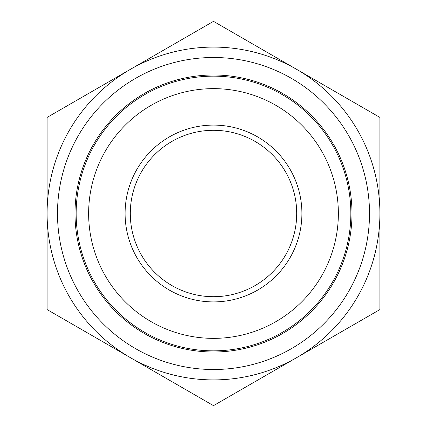 <?xml version="1.0" encoding="UTF-8"?>
<svg xmlns="http://www.w3.org/2000/svg" width="427" height="427" viewBox="0 0 427 427"><rect width="100%" height="100%" fill="white"/><g stroke="black" fill="none" stroke-linecap="round" stroke-linejoin="round"><path stroke-width="0.64" d="M153.01 370.727L173.559 382.592M87.033 332.633L107.583 344.498M127.406 355.942L110.102 345.955M273.99 56.273L253.441 44.408M339.967 94.367L319.417 82.502M299.594 71.058L316.898 81.045M213.5 405.65L47.093 309.575L47.093 117.425L213.5 21.35L379.907 117.425L379.907 309.575L213.5 405.65M291.502 78.397A156.004 156.004 0 0 1 291.502 348.608A156.004 156.004 0 0 1 57.496 213.5A156.004 156.004 0 0 1 291.502 78.397M296.701 213.5A83.201 83.201 0 0 1 171.9 285.556A83.201 83.201 0 0 1 171.9 141.444A83.201 83.201 0 0 1 296.701 213.5M301.905 213.5A88.405 88.405 0 0 0 169.3 136.939A88.405 88.405 0 0 0 169.3 290.061A88.405 88.405 0 0 0 301.905 213.5M338.36 213.5A124.86 124.86 0 0 1 151.067 321.632A124.86 124.86 0 0 1 151.067 105.368A124.86 124.86 0 0 1 338.36 213.5M350.845 213.5A137.345 137.345 0 0 0 84.439 166.525A137.345 137.345 0 0 0 189.652 348.758A137.345 137.345 0 0 0 350.845 213.5M296.701 69.387A166.407 166.407 0 0 1 296.701 357.612A166.407 166.407 0 0 1 47.093 213.5A166.407 166.407 0 0 1 296.701 69.387M282.749 93.556A138.503 138.503 0 0 0 74.997 213.5A138.503 138.503 0 0 0 282.749 333.444A138.503 138.503 0 0 0 282.749 93.556"/></g></svg>

